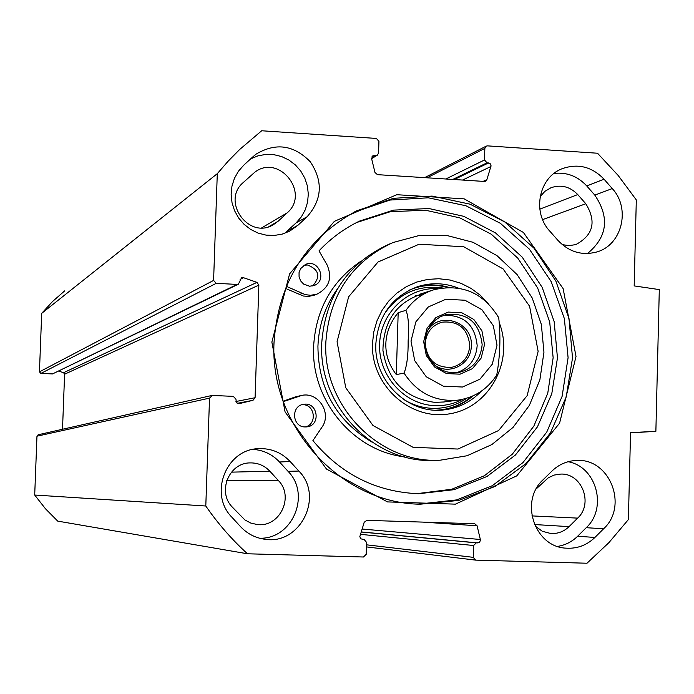 <?xml version="1.0" encoding="UTF-8"?>
<svg xmlns="http://www.w3.org/2000/svg" width="694" height="694" viewBox="0 0 694 694"><rect width="100%" height="100%" fill="white"/><g stroke="black" fill="none" stroke-linecap="round" stroke-linejoin="round"><path stroke-width="1.04" d="M211.679 395.519L38.161 434.774L36.964 436.196L34.7 495.03L45.457 508.754L57.706 521.116L247.472 553.777C231.822 539.533 217.925 523.606 205.797 506.004L209.527 398.122L212.364 395.467L233.314 396.352L235.951 399.232L236.376 402.546L238.779 403.752L253.024 400.299L255.08 397.723L258.853 285.121L256.98 282.371L243.542 277.721L241.512 277.834L238.389 284.184L237.122 284.427L216.233 283.326L213.596 280.419L217.291 173.665L228.135 161.19L239.716 149.453L261.673 130.767L376.374 138.436L378.933 141.316L378.577 153.036L377.293 155.23L371.559 158.137M58.756 371.108L63.562 372.713L64.603 374.213L62.512 429.265M64.637 290.899L52.571 301.482L41.701 313.341L39.445 371.845L40.903 373.424L52.51 373.927L238.389 284.184M240.636 526.737L231.839 517.169C208.721 494.119 225.932 449.573 258.099 448.68C270.695 448.046 281.382 452.332 290.153 461.527L298.854 471.061C324.436 496.531 300.086 545.449 264.657 539.221C255.245 537.902 247.238 533.738 240.636 526.737M259.513 538.206C292.287 539.594 311.32 494.605 288.027 471.313L279.517 461.996C272.282 454.31 263.442 450.111 252.998 449.391M253.128 156.601L256.164 154.094C275.813 142.409 293.84 144.951 310.244 161.728C323.265 181.273 322.216 199.612 307.104 216.754L297.865 225.333L289.702 231.128L282.189 234.121L274.191 235.466L266.036 235.119L258.081 233.08L250.655 229.436L244.08 224.336L238.632 218.003L234.563 210.698L232.03 202.735L231.145 194.459L231.952 186.218L234.416 178.367L238.415 171.245L243.794 165.146L253.128 156.601M284.609 233.349L296.147 222.843L301.378 216.832L305.247 209.831L307.589 202.136L308.31 194.077L307.39 186.001L304.848 178.245L300.806 171.14L295.427 164.99L288.956 160.062L281.643 156.566L273.818 154.649L265.811 154.406L257.96 155.846L250.603 158.909M594.897 537.468C586.69 545.345 577.026 548.902 565.888 548.147C534.554 546.872 519.294 501.146 543.107 479.762L551.938 471.07C558.913 464.39 567.111 460.859 576.532 460.469C609.653 457.979 628.669 506.013 603.633 528.759L594.897 537.468L577.677 536.219L586.239 527.7C607.788 507.965 596.398 466.559 568.082 461.727M557.577 546.404C565.289 545.18 571.995 541.788 577.677 536.219M549.761 231.111C531.916 212.164 538.787 177.508 562.027 168.755C577.868 163.151 591.869 166.629 604.04 179.199L612.255 188.577C631.132 208.642 621.867 245.633 596.215 252.122C581.65 255.739 568.933 251.87 558.063 240.506L549.761 231.111M587.462 253.536C607.424 236.984 609.87 217.517 594.801 195.118L586.76 185.957C577.677 176.172 566.746 171.999 553.977 173.448M427.044 177.803L484.846 148.369L486.242 146.122L487.509 145.87L597.517 153.227L618.181 175.478L636.311 199.915L634.177 285.911L659.3 289.598L655.873 431.33L630.542 432.64L628.391 519.572L608.933 542.613L586.977 563.233L475.572 560.119L473.256 557.334L473.594 545.51L476.284 542.864L479.45 542.387L480.517 540.227L477.09 525.774L474.713 523.727L366.822 520.353L364.194 522.27L359.83 536.609L360.698 538.796L364.185 539.568L366.579 542.387L366.206 554.324L363.456 557.004L247.472 553.777M484.846 148.369L484.516 159.976L487.032 162.821L490.129 163.584L491.074 165.805L486.876 179.651L485.496 181.229L484.334 181.438L377.475 174.654L374.994 172.528L371.637 158.752L372.834 155.803L375.853 155.569M271.866 342.055L285.078 411.915L326.51 469.066L387.486 501.909L455.42 504.148L516.726 475.893L559.581 423.175L576.02 356.473L563.129 288.6L523.397 232.447L464.208 198.866L396.812 194.71L334.387 221.317L289.606 273.878L271.866 342.055M274.026 342.359C278.32 282.389 305.846 238.545 356.612 210.846L393.411 198.319L432.102 196.081L470.055 204.175L504.781 221.967L534.007 248.192L555.877 281.087L568.993 318.494L572.515 357.974L566.209 396.959L550.437 432.909L526.173 463.445L494.952 486.485L458.803 500.426L420.113 504.208C340.199 503.159 269.498 425.786 274.026 342.359M418.291 504.13L456.574 499.923L492.237 485.731L522.946 462.594L546.733 432.128L562.097 396.395L568.091 357.722L564.369 318.641L551.192 281.651L529.392 249.155L500.348 223.286L465.9 205.754L428.276 197.799L389.95 200.054L353.48 212.459M630.542 432.883L655.873 431.33M278.129 221.239L287.177 212.858C310.418 193.175 279.066 153.539 254.872 172.147L243.282 182.505C220.918 201.191 248.816 240.072 273.436 224.656L278.129 221.239L268.812 226.652M278.372 480.534L269.853 471.209C264.414 465.509 257.795 462.742 249.987 462.907C228.89 462.837 217.127 491.959 232.264 507.036L244.835 519.901L250.673 523.016L257.101 524.517C279.656 527.778 294.612 496.687 278.372 480.534L226.695 480.69M562.279 244.635L569.071 245.633L575.803 244.6C593.344 235.171 596.675 221.551 585.797 203.732L577.746 194.572C570.017 186.591 561.099 184.309 550.993 187.727L544.885 191.344L540.114 196.706M535.1 526L542.292 531.266L550.776 533.521C557.803 533.886 563.892 531.587 569.071 526.633L577.642 518.123C593.682 503.61 581.798 472.874 560.596 474.097L554.263 475.052L548.381 477.715L536.228 488.906M34.7 495.03L205.797 506.004M41.701 313.341L217.291 173.665M456.331 372.791C469.066 368.531 476.015 359.492 477.177 345.664C475.026 324.775 463.826 314.668 443.57 315.345M427.105 331.602C438.304 310.209 473.161 321.469 471.304 345.733C471.495 364.177 449.148 375.983 434.539 365.044M482.148 344.614C480.708 359.718 472.874 369.008 458.621 372.505L452.427 372.834L446.268 371.776L440.464 369.364L435.277 365.712L430.948 360.993L427.704 355.432L425.682 349.29L424.98 342.862L425.639 336.46L427.625 330.379L430.844 324.905L435.129 320.316L440.291 316.802L446.086 314.556C467.522 312.404 479.537 322.424 482.148 344.614M425.249 343.53C426.949 359.978 435.754 367.915 451.664 367.352C462.655 364.558 468.702 357.332 469.803 345.664C467.808 328.47 458.508 320.645 441.887 322.19C431.763 325.434 426.211 332.547 425.249 343.53M495.299 377.189L496.765 374.934C500.122 355.796 500.782 336.772 498.743 317.852L497.138 314.963M396.309 374.578C389.074 365.2 385.578 354.92 385.829 343.738C386.263 332.556 390.384 322.19 398.183 312.647L405.955 310.331C408.419 316.317 409.148 326.518 408.141 340.936C408.289 355.085 406.936 365.807 404.064 373.112L396.309 374.578L398.183 312.647M484.525 344.588L481.914 330.812L473.82 319.457L461.831 312.777L448.298 312.083L435.901 317.548L427.096 328.106L423.661 341.656L426.29 355.519L434.453 366.909L446.511 373.563L460.061 374.179L472.423 368.644L481.142 358.087L484.525 344.588M422.724 294.707L415.55 295.774M426.827 292.512C398.044 300.146 383.418 319.44 382.932 350.401C387.894 381.041 405.218 398.365 434.904 402.381L443.943 401.973M438.001 288.626C407.82 286.865 380.286 312.968 379.583 344.45C378.438 375.905 404.455 404.628 434.756 405.643C444.611 406.007 453.893 403.908 462.603 399.345M442.841 409.989C454.197 408.193 464.243 403.5 472.961 395.918M448.827 287.342C437.714 284.167 426.645 284.176 415.602 287.359M391.112 243.342L388.414 244.488C347.538 263.503 325.312 296.364 321.73 343.079C318.234 406.363 374.569 464.052 435.138 460.382L440.178 460.2L467.045 455.758L491.838 444.585L513.048 427.409L529.383 405.348L539.889 379.757L543.949 352.222L541.337 324.41L532.211 297.995L517.125 274.598L496.982 255.635L472.978 242.284L446.563 235.405L419.367 235.466L393.064 242.51C351.867 261.681 329.468 294.811 325.859 341.916C322.337 405.73 379.132 463.896 440.178 460.2M314.503 295.08L308.821 296.39L303.373 296.026L285.451 288.383M283.169 401.201L295.87 396.725L301.838 395.389C318.52 391.642 332.174 413.416 321.886 427.287L312.916 440.595C340.988 474.288 376.209 491.994 418.586 493.729L453.997 489.695L486.997 476.474L515.416 455.03L537.468 426.836L551.773 393.758L557.456 357.957L554.185 321.721L542.179 287.377L522.2 257.118L495.499 232.906L463.757 216.328L429.005 208.538L393.489 210.126L359.57 221.074C344.293 228.421 330.778 238.354 319.014 250.872L327.074 264.882C332.547 277.895 329.225 287.628 317.097 294.083L310.66 295.306L305.204 294.629L286.318 286.301M416.842 493.677L451.846 489.227L484.351 475.754L512.285 454.223L533.86 426.099L547.757 393.238L553.144 357.748L549.691 321.903L537.642 287.967L517.741 258.09L491.239 234.199L459.775 217.864L425.361 210.187L390.193 211.748L356.595 222.54M337.067 341.76L348.631 296.806L378.013 262.002L419.15 244.21L463.774 246.769L503.107 268.925L529.574 306.21L538.136 351.355L527.136 395.667L498.604 430.532L457.953 449.044L413.095 447.335L372.982 425.5L345.768 387.773L337.067 341.76M481.159 391.312C471.096 401.843 458.89 408.011 444.55 409.816C408.861 414.917 373.728 381.448 375.836 343.955C378.195 315.527 392.205 296.399 417.875 286.57C431.425 282.371 444.863 282.857 458.187 288.027M488.203 303.478L480.239 295.184L471.044 288.383L460.885 283.282L450.05 280.029L438.86 278.728L427.625 279.413L416.704 282.076L406.389 286.648L397.011 292.998L388.831 300.944L382.116 310.253L377.05 320.645L373.797 331.827L372.461 343.452C370.691 385.101 410.18 420.911 449.521 413.832C489.01 407.734 514.133 361.878 499.524 323.447M305.247 426.949C317.305 424.468 315.18 404.602 302.87 404.671L302.133 404.671M312.69 285.945C320.862 276.533 319.101 269.532 307.399 264.961L303.851 265.36M283.326 401.635L301.838 395.389M305.048 426.949C292.053 427.027 290.725 405.747 303.634 404.324C317.973 401.531 321.253 425.795 306.679 426.888L305.048 426.949M309.593 286.232L303.625 284.098L300.676 280.949L299.079 276.923L299.053 272.612L300.615 268.639L305.369 264.535C318.399 258.203 327.768 280.706 314.104 285.503L309.593 286.232M298.854 471.061L288.027 471.313M279.517 461.996L290.153 461.527M307.104 216.754L296.147 222.843M287.108 231.232L297.865 225.333M586.239 527.7L603.633 528.759M604.04 179.199L586.76 185.957M594.801 195.118L612.255 188.577M64.603 374.213L258.853 285.121M235.943 401.505L255.08 397.723M261.768 227.806L287.177 212.858M231.44 472.146L269.853 471.209M539.819 209.137L577.746 194.572M534.449 524.534L569.071 526.633M531.908 515.902L577.642 518.123M542.613 219.625L585.797 203.732M484.516 159.976L445.834 178.991M473.256 557.334L366.501 544.816M374.283 155.465L371.802 156.957M487.032 162.821L452.809 179.434M488.559 162.925L454.266 179.529M490.953 166.499L462.534 180.058M486.876 179.651L483.154 181.36M473.594 545.51L360.446 534.337M476.284 542.864L361.166 532.012M477.828 542.908L361.192 531.925M480.439 539.507L362.094 529.028M477.09 525.774L422.993 522.114M36.964 436.196L209.527 398.122M237.201 403.344L253.024 400.299M63.562 372.713L256.98 282.371M240.133 279.404L243.542 277.721M52.51 373.927L237.122 284.427M40.903 373.424L216.233 283.326M39.445 371.845L213.596 280.419M462.412 399.388L457.927 400.152C435.086 401.991 417.129 392.978 404.064 373.112M405.955 310.331C413.121 300.268 422.481 293.389 434.019 289.693C462.143 283.464 483.727 292.851 498.752 317.861M410.995 341.049L415.862 321.869L428.328 306.948L445.869 299.244L464.989 300.242L481.914 309.706L493.33 325.738L497.025 345.187L492.254 364.255L479.944 379.184L462.499 387.018L443.336 386.176L426.263 376.773L414.708 360.663L410.995 341.049M402.876 398.911C411.88 404.689 421.622 407.829 432.11 408.332C444.507 408.731 455.871 405.504 466.195 398.651L466.784 398.252M442.225 287.854L442.217 287.845C417.71 284.792 398.33 293.614 384.086 314.321M436.587 410.18C449.79 409.486 461.501 404.906 471.72 396.456M447.474 287.377C434.644 284.054 422.099 284.878 409.85 289.832M337.614 288.574C325.356 305.646 318.789 324.896 317.921 346.332C318.329 388.588 336.252 420.451 371.689 441.922M360.871 261.222C331.593 281.348 315.839 309.732 313.61 346.384C310.921 399.952 352.994 450.805 404.333 456.843M295.87 396.725L298.741 396.205M299.192 294.655L302.081 293.501M256.164 154.094L255.132 154.883M562.027 168.755L561.524 168.972M356.612 210.846L353.567 212.416M424.615 177.647L486.242 146.122M475.572 560.119L366.441 546.898M371.611 158.622L377.293 155.23M254.221 172.624L254.872 172.147M433.23 289.945L419.419 294.343M496.765 374.942C487.578 389.195 474.635 397.601 457.927 400.152L443.553 402.026M416.955 286.882L417.875 286.57M314.13 295.228L317.097 294.083M356.829 222.427L359.57 221.074"/></g></svg>
